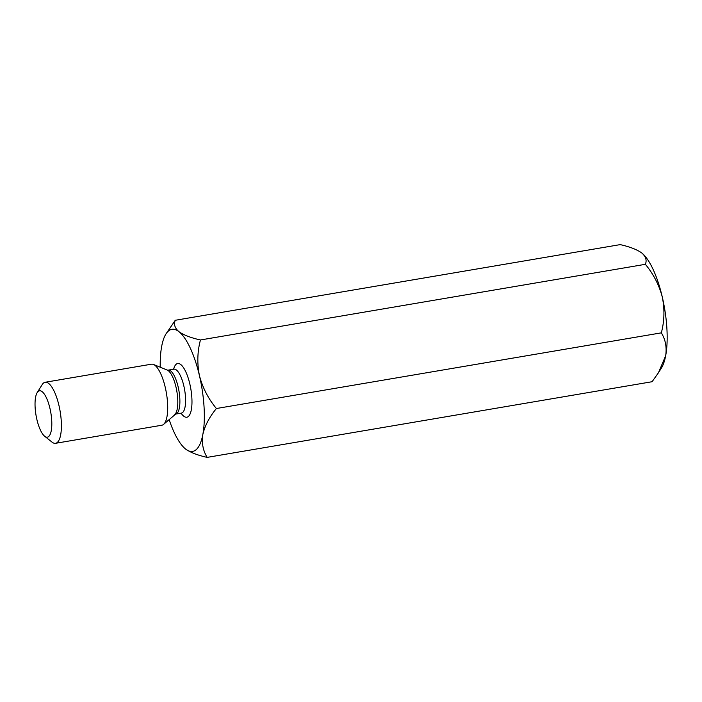 <?xml version="1.0" encoding="UTF-8"?>
<svg xmlns="http://www.w3.org/2000/svg" width="702" height="702" viewBox="0 0 702 702"><rect width="100%" height="100%" fill="white"/><g stroke="black" fill="none" stroke-linecap="round" stroke-linejoin="round"><path stroke-width="1.05" d="M165.944 333.985L175.263 320.279C173.587 324.298 174.807 328.088 178.905 331.651C183.67 335.047 190.847 337.82 200.447 339.97C197.341 351.676 197.016 363.61 199.473 375.763A61.916 19.753 -99.7 0 1 202.834 434.468C201.553 442.997 203.001 450.631 207.169 457.379C197.657 455.265 190.479 452.492 185.626 449.061A61.916 19.753 -99.7 0 0 202.834 434.468C204.844 425.728 209.371 417.076 216.4 408.52C208.301 398.745 202.659 387.829 199.473 375.763A61.916 19.753 -99.7 0 0 178.905 331.651A61.916 19.753 -99.7 0 0 165.944 333.985A61.916 19.753 -99.7 0 0 161.706 346.235A61.916 19.753 -99.7 0 0 160.231 367.199M207.169 457.379L652.097 381.721L658.458 372.736L665.663 355.765A61.916 19.753 -99.7 0 0 662.293 297.06A61.916 19.753 -99.7 0 0 641.874 253.053A61.916 19.753 -99.7 0 0 641.733 252.939L641.874 253.053M175.263 320.279L620.191 244.621C629.703 246.735 636.881 249.508 641.733 252.939C645.814 256.458 647.025 260.249 645.375 264.312C653.483 274.105 659.125 285.021 662.293 297.06C664.759 309.249 664.434 321.183 661.328 332.853C665.478 339.514 666.926 347.148 665.663 355.765A61.916 19.753 -99.7 0 1 661.424 368.015L658.458 372.736M169.121 419.489A61.916 19.753 -99.7 0 0 185.495 448.947L185.495 448.947M48.666 436.521A23.526 7.503 80.3 0 1 44.647 436.232A23.526 7.503 80.3 0 1 36.021 415.224A23.526 7.503 80.3 0 1 37.215 392.541A23.526 7.503 80.3 0 1 49.526 406.677A23.526 7.503 80.3 0 1 48.666 436.521M37.215 392.541L42.199 384.599A30.958 9.872 80.3 0 1 45.174 382.265A30.958 9.872 80.3 0 1 59.573 408.292A30.958 9.872 80.3 0 1 57.266 442.471A30.958 9.872 80.3 0 1 55.555 443.304A30.958 9.872 80.3 0 1 51.974 442.084L44.647 436.232M45.174 382.265L151.474 364.189A30.958 9.872 80.3 0 1 153.466 364.443A30.958 9.872 80.3 0 1 166.4 393.05A30.958 9.872 80.3 0 1 163.654 424.324A30.958 9.872 80.3 0 1 163.575 424.385A30.958 9.872 80.3 0 1 161.855 425.228L55.555 443.304M200.447 339.97L645.375 264.312M216.4 408.52L661.328 332.853M181.081 413.162A27.246 8.687 -99.7 0 0 191.602 394.603A27.246 8.687 -99.7 0 0 176.193 364.233A27.246 8.687 -99.7 0 0 173.605 369.217M174.745 414.513A22.955 7.318 -99.7 0 0 174.798 414.461A22.955 7.318 -99.7 0 0 176.843 391.277A22.955 7.318 -99.7 0 0 167.251 370.068L153.466 364.443M176.913 413.478A22.288 7.108 80.3 0 1 175.675 414.083L181.379 413.118A22.288 7.108 -99.7 0 0 182.617 412.513A22.288 7.108 -99.7 0 0 184.266 387.908A22.288 7.108 -99.7 0 0 173.903 369.164L168.199 370.138A22.288 7.108 80.3 0 1 178.571 388.873A22.288 7.108 80.3 0 1 176.913 413.478M175.675 414.083L163.654 424.324M168.199 370.138L167.251 370.068M173.903 369.164L174.552 369.147M181.379 413.118L181.993 412.916"/></g></svg>
